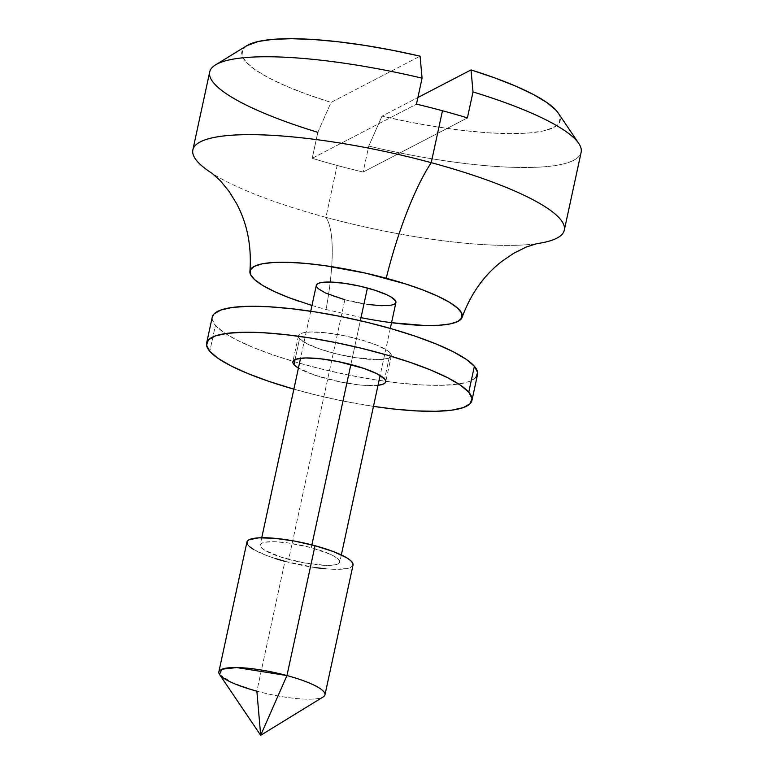 <?xml version="1.0" encoding="UTF-8"?>
<svg xmlns="http://www.w3.org/2000/svg" width="774" height="774" viewBox="0 0 774 774"><rect width="100%" height="100%" fill="white"/><g stroke="black" fill="none" stroke-linecap="round" stroke-linejoin="round"><path stroke-width="0.58" stroke-dasharray="3.87 2.9" d="M311.961 305.478L326.028 309.513A135.721 31.947 -74.9 0 0 325.912 217.378A190.007 39.01 12.2 0 1 203.127 166.932M360.336 320.717L350.874 364.525L360.336 320.717M316.324 285.277A40.712 8.359 -167.8 0 0 344.836 299.751L288.702 559.399A40.712 8.359 12.2 0 1 260.19 544.935A40.712 8.359 12.2 0 1 311.274 547.682L288.141 542.932L274.489 541.703L264.718 542.284L261.776 543.222L260.316 544.567L260.374 546.25L261.951 548.224L264.989 550.391L281.465 557.28L304.182 562.901L325.477 565.378L335.248 564.807L338.19 563.859L339.651 562.514L339.602 560.831L334.978 556.69L330.595 554.397L311.274 547.682L311.874 544.896L311.274 547.682A40.712 8.359 12.2 0 1 339.776 562.147A40.712 8.359 12.2 0 1 288.702 559.399L344.836 299.751A40.712 8.359 -167.8 0 0 395.92 302.489M324.974 694.839A54.286 11.146 12.2 0 1 256.871 691.182L284.938 561.353A54.286 11.146 -167.8 0 0 353.041 565.01M219.535 674.435L232.171 682.707L256.871 691.182A54.286 11.146 -167.8 0 0 323.3 696.871M536.788 243.665A190.007 39.01 12.2 0 1 325.912 217.378L337.145 165.452A190.007 39.01 -167.8 0 0 363.151 172.041L368.763 146.083A190.007 39.01 -167.8 0 0 581.139 152.285M558.257 113.101L560.057 116.855L559.379 122.698L553.845 127.429L543.629 130.883L529.029 132.973L510.501 133.621L488.607 132.818L464.032 130.574L437.523 126.975L409.891 122.118L381.998 116.158L417.892 97.514L381.998 116.158A162.859 33.437 -167.8 0 0 558.16 112.956M209.706 71.972A190.007 39.01 -167.8 0 0 317.824 132.325L312.212 158.293A190.007 39.01 -167.8 0 0 337.145 165.452A190.007 39.01 -167.8 0 0 363.151 172.041L467.399 117.9L363.151 172.041L368.763 146.083L381.998 116.158L368.763 146.083A190.007 39.01 12.2 0 0 578.729 143.383M246.877 45.656A162.859 33.437 -167.8 0 0 331.059 102.4L420.079 56.163L331.059 102.4L317.824 132.325L312.212 158.293A190.007 39.01 -167.8 0 0 337.145 165.452L325.912 217.378A190.007 39.01 12.2 0 1 212.347 173.511M317.824 132.325L331.059 102.4L307.143 94.37L286.119 86.088L268.617 77.806L255.188 69.776L246.219 62.259L242.02 55.467L242.688 49.623L246.78 45.714M246.925 542.071A54.286 11.146 -167.8 0 0 284.938 561.353L256.871 691.182L260.683 735.3M353.041 565.049L350.922 567.294L347.004 568.561L333.981 569.325L325.361 568.793M315.773 567.681L284.938 561.353M275.292 558.528L266.585 555.5L253.33 549.337M249.267 546.444L247.167 543.822M541.636 242.872A190.007 39.01 12.2 0 1 325.912 217.378A135.721 31.947 105.1 0 1 326.028 309.513L367.302 318.859L391.557 322.69M367.969 304.492L344.836 299.751M312.212 158.293L416.46 104.142L312.212 158.293M390.212 352.973A47.504 9.752 -167.8 0 0 340.734 335.026A47.504 9.752 -167.8 0 0 298.464 335.781A47.504 9.752 -167.8 0 0 299.577 338.664L295.058 359.581L299.577 338.664L306.968 343.743L320.136 349.132L337.067 354.028L355.198 357.665L378.641 359.649L388.296 358.352L390.706 356.959L391.354 355.15L390.212 352.973L387.329 350.525L376.851 345.185L361.506 339.941L343.637 335.587L325.951 332.801L311.148 331.988L305.566 332.375L301.492 333.284L299.083 334.668L298.435 336.487L299.577 338.664A47.504 9.752 -167.8 0 0 349.055 356.601A47.504 9.752 -167.8 0 0 391.325 355.856A47.504 9.752 -167.8 0 0 390.212 352.973L384.601 378.941L390.212 352.973M475.787 377.664L468.909 381.63L457.26 384.214L441.306 385.326L421.637 384.92L399.026 383.014L374.326 379.676L348.503 375.032L322.535 369.275L297.429 362.609L274.151 355.295L253.591 347.623L236.534 339.883L223.647 332.365L215.414 325.37L209.802 351.338L215.414 325.37A135.721 27.864 -167.8 0 0 356.775 376.638A135.721 27.864 -167.8 0 0 477.548 374.5M373.465 406.369A135.721 27.864 12.2 0 1 293.868 389.158L316.924 395.233L342.892 401L373.465 406.369M212.24 317.137A135.721 27.864 -167.8 0 0 215.414 325.37L212.163 319.159L212.211 317.253M378.012 385.297A47.504 9.752 12.2 0 1 298.425 368.085L314.525 375.1L340.541 382.008L358.227 384.804L366.141 385.471L378.612 385.22M212.25 173.444L212.753 173.773M390.309 328.437L380.14 375.477M341.334 554.939L339.776 562.147M310.713 311.225L300.544 358.265M261.747 537.727L260.19 544.935M536.904 243.636L536.305 243.733M298.464 335.781L292.853 361.748M391.325 355.856L385.713 381.824"/><path stroke-width="1.16" d="M203.127 166.932A190.007 39.01 12.2 0 1 243.916 134.705A190.007 39.01 12.2 0 1 431.244 162.666A135.721 31.947 -74.9 0 0 386.216 278.253A108.573 22.291 -167.8 0 0 250.196 270.281A108.573 22.291 -167.8 0 0 298.745 301.202M390.309 328.437L395.92 302.489A40.712 8.359 -167.8 0 0 367.408 288.025L360.336 320.717L367.408 288.025A40.712 8.359 -167.8 0 0 316.324 285.277L310.713 311.225M350.874 364.525L311.874 544.896L350.874 364.525M260.683 735.3L286.961 675.557L236.68 667.565L221.828 669.229L219.535 674.435L260.683 735.3L323.3 696.871A54.286 11.146 -167.8 0 0 286.961 675.557L315.028 545.728L286.961 675.557A54.286 11.146 12.2 0 1 324.974 694.839L353.041 565.01A54.286 11.146 -167.8 0 0 315.028 545.728A54.286 11.146 -167.8 0 0 246.925 542.071L218.849 671.9A54.286 11.146 12.2 0 1 286.961 675.557L260.683 735.3L256.871 691.182A54.286 11.146 12.2 0 1 218.849 671.9M564.294 230.178L581.139 152.285A190.007 39.01 -167.8 0 0 473.011 91.932L467.399 117.9A190.007 39.01 -167.8 0 0 442.476 110.74L431.244 162.666A190.007 39.01 12.2 0 1 564.294 230.178A190.007 39.01 12.2 0 1 536.788 243.665M212.347 173.511A190.007 39.01 12.2 0 1 192.861 149.866A190.007 39.01 12.2 0 1 431.244 162.666L442.476 110.74A190.007 39.01 -167.8 0 1 467.399 117.9L473.011 91.932L471.018 69.921L473.011 91.932A190.007 39.01 12.2 0 1 578.729 143.383L558.16 112.956A162.859 33.437 -167.8 0 0 471.018 69.921L417.892 97.514L471.018 69.921L494.925 77.951L515.948 86.233L533.45 94.515L546.889 102.545L555.848 110.063L558.257 113.101M317.824 132.325A190.007 39.01 12.2 0 1 215.569 64.871A190.007 39.01 12.2 0 1 422.072 78.174L416.46 104.142A190.007 39.01 -167.8 0 1 442.476 110.74A190.007 39.01 -167.8 0 0 416.46 104.142L422.072 78.174A190.007 39.01 -167.8 0 0 209.706 71.972L192.861 149.866M246.78 45.714L258.448 41.438L273.048 39.348L291.575 38.7L313.46 39.503L338.035 41.748L364.544 45.347L392.176 50.204L420.079 56.163A162.859 33.437 -167.8 0 0 246.877 45.656L215.569 64.871M247.167 543.822L247.09 541.577L249.044 539.788L258.68 537.843L274.606 538.288L294.391 541.055L315.028 545.728L333.381 551.581L346.646 557.744L350.699 560.637L352.799 563.259L352.876 565.504M325.361 568.793L315.773 567.681M284.938 561.353L275.292 558.528M253.33 549.337L249.267 546.444M391.557 322.69L424.113 325.448L438.732 325.283L450.168 323.919L457.995 321.394L461.914 317.814L461.759 313.325L457.55 308.071L449.442 302.286L437.745 296.171L422.914 289.969L405.518 283.923L365.763 273.183L324.548 265.608L305.362 263.383L288.141 262.328L273.522 262.483L262.076 263.857L254.249 266.372L250.331 269.952L250.486 274.451L254.694 279.695L262.802 285.49L274.499 291.595L289.331 297.797L311.961 305.478M344.836 299.751L325.515 293.027L318.085 288.567L316.508 286.593L316.45 284.909L317.921 283.565L320.852 282.626L330.624 282.055L344.285 283.284L359.736 286.119L374.645 290.153L386.729 294.739L391.122 297.032L395.737 301.173L395.795 302.857L394.324 304.201L391.392 305.149L381.621 305.72L367.969 304.492M361.003 317.659A108.573 22.291 -167.8 0 0 461.643 318.327A108.573 22.291 -167.8 0 0 386.216 278.253A135.721 31.947 105.1 0 1 431.244 162.666A190.007 39.01 12.2 0 1 541.636 242.872M422.072 78.174L420.079 56.163L422.072 78.174M293.965 364.622A47.504 9.752 12.2 0 1 292.853 361.748A47.504 9.752 12.2 0 1 335.123 360.994A47.504 9.752 12.2 0 1 384.601 378.941L377.209 373.861L364.041 368.463L338.015 361.555L320.339 358.768L305.537 357.956L295.881 359.252L293.472 360.636L292.824 362.455L293.965 364.622L298.425 368.085A47.504 9.752 12.2 0 1 293.965 364.622L295.058 359.581L293.965 364.622M468.763 392.234A135.721 27.864 12.2 0 1 471.937 400.468A135.721 27.864 12.2 0 1 373.465 406.369L393.405 408.982L416.025 410.888L435.694 411.294L451.648 410.181L463.297 407.598L470.166 403.631L472.014 398.446L468.763 392.234L474.375 366.266L468.763 392.234L460.53 385.229L447.643 377.722L430.586 369.972L410.026 362.3L386.748 354.995L361.642 348.329L335.674 342.563L309.852 337.928L285.151 334.591L262.541 332.675L242.872 332.269L226.908 333.381L215.269 335.974L208.39 339.931L206.542 345.117L209.802 351.338A135.721 27.864 12.2 0 1 206.629 343.105A135.721 27.864 12.2 0 1 327.402 340.957A135.721 27.864 12.2 0 1 468.763 392.234M293.868 389.158A135.721 27.864 12.2 0 1 209.802 351.338L218.026 358.333L230.923 365.85L247.97 373.59L268.539 381.263L293.868 389.158M471.937 400.468L477.548 374.5A135.721 27.864 -167.8 0 0 474.375 366.266L477.635 372.478L475.787 377.664M212.211 317.253L214.011 313.963L220.88 310.006L232.529 307.413L248.483 306.301L268.152 306.707L290.772 308.623L315.463 311.961L341.286 316.605L367.253 322.361L392.36 329.027L415.638 336.332L436.207 344.014L453.254 351.754L466.151 359.271L474.375 366.266A135.721 27.864 -167.8 0 0 333.014 314.999A135.721 27.864 -167.8 0 0 212.24 317.137L206.629 343.105M378.012 385.297L382.685 384.32L385.094 382.927L385.742 381.118L384.601 378.941A47.504 9.752 12.2 0 1 385.713 381.824A47.504 9.752 12.2 0 1 378.012 385.297M249.915 271.5C251.743 246.355 247.312 223.744 236.621 203.668L229.288 191.681L220.455 180.845L212.25 173.444M380.14 375.477L341.334 554.939M300.544 358.265L261.747 537.727M462.097 317.369C470.815 293.723 484.195 274.964 502.22 261.099L513.849 253.204L526.378 246.983L536.904 243.636"/></g></svg>
